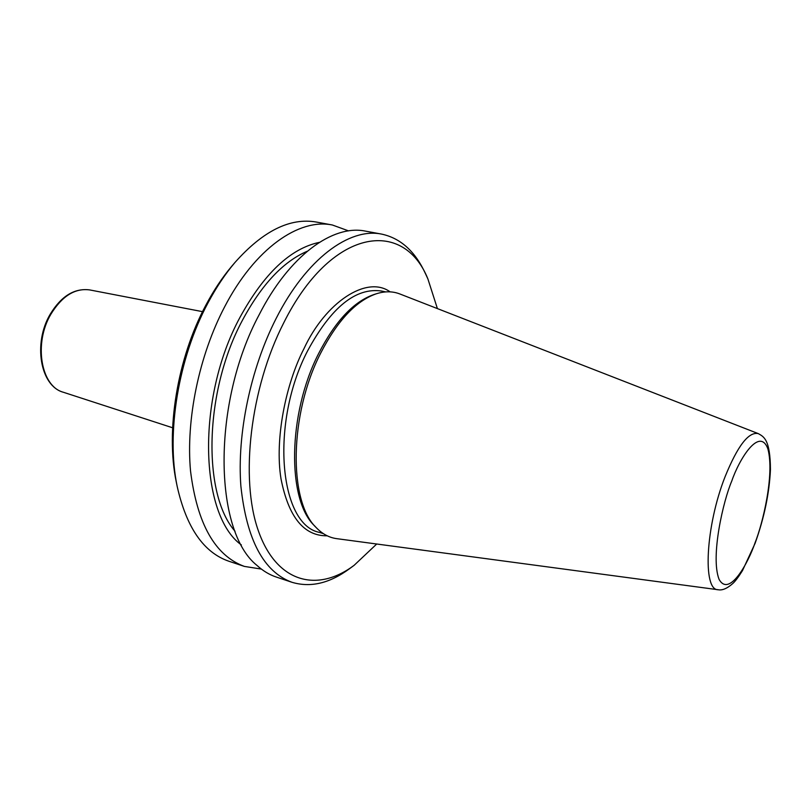 <?xml version="1.0" encoding="UTF-8"?>
<svg xmlns="http://www.w3.org/2000/svg" width="811" height="811" viewBox="0 0 811 811"><rect width="100%" height="100%" fill="white"/><g stroke="black" fill="none" stroke-linecap="round" stroke-linejoin="round"><path stroke-width="1.22" d="M327.228 535.807C303.932 536.122 288.523 517.124 281.001 478.804C274.544 439.126 285.817 383.897 303.912 348.781C325.292 302.533 366.673 274.817 390.121 291.859M437.393 308.585L427.914 278.974C403.28 217.561 330.756 228.367 283.668 322.971C250.194 388.428 239.874 478.652 258.293 530.627C276.571 582.967 317.294 592.892 354.083 565.358L376.699 544.019M427.914 278.974L425.582 273.915C415.323 251.511 400.705 238.252 381.728 234.126C349.49 227.293 306.163 258.922 276.075 318.591C250.548 368.691 236.913 434.118 240.877 486.164C246.635 539.832 263.666 571.867 291.97 582.288C310.583 587.853 329.783 583.312 349.592 568.663L354.083 565.358M381.728 234.126L365.528 231.135C332.905 224.241 289.274 255.546 259.155 314.739C211.803 403.016 213.698 531.124 256.965 565.399C262.967 570.883 269.424 574.766 276.338 577.067L291.97 582.288M307.237 251.258C283.201 261.517 261.558 284.62 242.286 320.558C204.149 391.52 202.314 494.213 235.048 531.266M241.364 544.931C199.668 515.238 196.181 398.231 239.843 317.608C263.92 273.571 290.429 248.49 319.372 242.357M348.558 230.882L332.409 225.012C299.006 217.997 254.786 248.653 224.606 306.882C198.979 355.786 185.81 419.824 190.534 471.039C197.134 523.876 215.087 555.667 244.385 566.413L261.365 569.079M332.409 225.012L316.371 222.052C290.095 217.449 262.926 230.953 234.866 262.582C225.052 274.189 216.071 287.692 207.9 303.081C178.349 358.067 166.032 433.419 177.173 486.367C186.439 527.616 203.693 552.575 228.915 561.253L244.385 566.413M232.362 265.521L231.865 266.109C222.396 277.321 213.719 290.348 205.852 305.179C177.356 358.178 165.505 430.682 176.251 481.835L176.403 482.575M320.527 353.414C289.274 414.34 288.432 501.411 316.178 527.566C322.291 533.952 329.154 537.652 336.798 538.666L718.09 589.729C702.427 590.378 705.621 525.974 725.034 476.838C737.604 445.847 748.705 431.442 758.336 433.632L399.884 293.977C392.706 291.169 384.901 291.098 376.466 293.734C356.049 300.749 337.396 320.639 320.527 353.414M376.466 293.734L374.023 294.515C353.789 301.469 335.328 321.136 318.642 353.525C287.723 413.722 286.922 499.758 314.425 525.7L316.178 527.566M63.268 392.23C40.114 385.945 32.977 343.114 50.201 314.232C61.271 296.086 74.419 287.976 89.646 289.912C74.997 287.946 62.082 296.035 50.911 314.171C33.464 343.306 40.925 386.452 63.268 392.23L172.601 427.772M731.735 481.126C739.176 459.127 759.613 426.191 767.905 448.939C774.789 474.709 762.452 524.464 755.082 542.691C748.492 562.418 729.302 597.819 719.083 579.368C710.213 556.498 723.453 500.306 731.735 481.126M385.671 291.899L381.555 291.037C355.847 287.287 331.182 307.237 307.582 350.899C269.992 422.906 279.349 524.575 319.331 532.371L323.356 533.618M718.09 589.729C722.155 590.601 726.991 588.583 732.607 583.677C735.08 581.538 738.355 577.209 742.45 570.67L755.112 543.309C764.266 517.631 769.375 493.027 770.45 469.488C770.237 439.015 763.557 436.673 758.336 433.632M176.251 481.835L177.173 486.367M89.646 289.912L202.537 311.657M231.865 266.109L234.866 262.582"/></g></svg>
